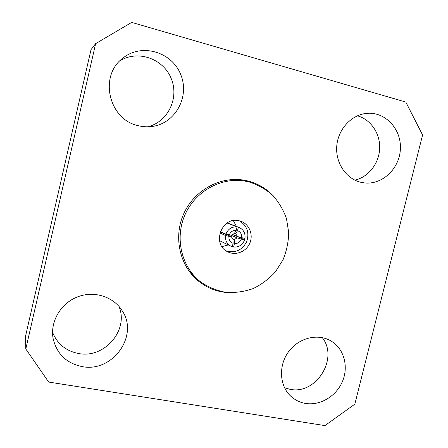 <?xml version="1.0" encoding="UTF-8"?>
<svg xmlns="http://www.w3.org/2000/svg" width="448" height="448" viewBox="0 0 448 448"><rect width="100%" height="100%" fill="white"/><g stroke="black" fill="none" stroke-linecap="round" stroke-linejoin="round"><path stroke-width="0.67" d="M225.613 235.542C225.07 240.352 226.806 243.897 230.821 246.176L232.282 246.747L233.111 243.314C230.087 242.043 228.693 239.697 228.928 236.281L225.613 235.542L219.873 232.949M227.091 223.031L237.065 226.906C231.717 226.537 228.015 228.962 225.943 234.17L220.287 231.655M227.254 222.925L239.03 227.427L227.31 222.891M238.375 227.203L237.546 230.642C240.554 231.924 241.942 234.27 241.696 237.675L244.972 238.403C245.526 233.223 243.544 229.566 239.03 227.427M233.587 234.87L244.642 239.77C242.603 244.938 238.918 247.358 233.593 247.033L234.422 243.606C237.709 243.718 240.027 242.2 241.371 239.042L244.642 239.77M232.361 246.434L233.593 247.033M220.17 231.991L231.274 236.583L232.949 239.406L233.111 243.314M236.236 230.345L234.399 233.386L231.605 235.217L229.258 234.909C230.608 231.734 232.938 230.21 236.236 230.345L237.065 226.906M232.26 234.293L237.378 236.505L235.71 233.677L234.522 233.178M232.008 238.672L234.259 239.691L237.048 237.866L230.759 235.105M229.258 234.909L225.943 234.17M237.378 236.505L241.696 237.675M237.546 230.642L235.71 233.677M231.274 236.583L228.928 236.281M241.371 239.042L237.048 237.866M234.259 239.691L234.422 243.606M95.642 43.635L131.684 22.4L405.821 102.066L422.576 134.994L354.822 404.18L324.918 425.6L48.681 382.06L25.799 348.986L95.642 43.635L91.017 49.638L25.424 336.678L25.799 348.986M273.269 195.866C266.202 188.434 257.678 183.456 247.699 180.936L243.97 180.169C219.996 176.019 193.833 190.512 183.495 214.278C173.04 237.989 180.13 267.047 199.433 281.854C208.757 288.915 219.223 292.544 230.838 292.746M360.472 182.202C345.794 178.562 335.199 162.484 336.795 145.673C338.268 128.856 351.73 114.531 367.013 113.344C385.386 111.658 401.47 129.142 400.389 148.876C399.666 168.61 382.245 185.153 364.235 182.896L360.472 182.202M305.525 403.43C299.874 402.466 294.958 400.053 290.769 396.194C279.261 385.599 278.314 365.165 288.876 351.316C299.298 337.366 318.825 333.043 331.822 341.471C344.187 349.306 348.729 366.822 342.44 381.506C336.246 396.228 320.174 405.882 305.525 403.43M82.085 366.587C66.276 363.227 56.599 353.78 53.054 338.24C50.086 321.406 60.934 303.178 77.622 296.85C94.276 290.399 113.753 296.755 122.349 311.002C139.059 335.81 112.437 372.842 82.085 366.587M138.169 125.658C109.038 119.756 98.56 76.294 122.634 58.33C141.238 42.784 171.78 51.688 180.667 74.413C190.165 96.852 175.073 123.973 151.57 126.538C147.078 127.07 142.615 126.773 138.169 125.658M357.37 115.819C370.815 119.42 380.341 133.594 379.669 148.523C379.081 163.464 368.458 177.072 354.889 180.158M322.269 337.618C338.957 358.305 316.21 394.99 290.052 389.312L284.558 387.789M118.894 306.298C129.214 329.868 104.552 358.887 78.428 353.489C65.89 350.974 57.266 343.902 52.556 332.265M119.627 61.079C137.407 49.482 163.246 58.514 171.164 78.422C179.525 98.146 167.826 122.17 147.582 126.795M245.599 180.583L242.934 180.006M226.19 250.897C235.11 253.35 241.914 250.359 246.596 241.914C249.626 232.747 247.212 225.719 239.361 220.825C247.212 225.719 249.626 232.747 246.596 241.914C241.914 250.359 235.11 253.35 226.19 250.897M221.945 246.613L228.301 244.944M236.415 226.414L233.335 220.612M231.969 234.623L233.559 234.976M245.095 181.076C221.267 176.876 195.21 191.268 184.934 214.911C174.53 238.493 181.625 267.406 200.866 282.066C208.583 287.291 216.994 290.73 226.106 292.387C235.346 292.947 244.378 291.67 253.198 288.546C261.638 284.435 269.052 278.858 275.442 271.824L282.99 259.868C286.619 251.042 288.518 241.892 288.691 232.406L286.474 218.59C283.349 209.748 278.673 201.897 272.434 195.037C265.44 188.966 257.505 184.559 248.623 181.81L241.954 180.538C236.146 179.553 230.294 179.564 224.392 180.561M186.446 267.204C189.717 272.216 193.682 276.522 198.341 280.123L200.866 282.066M239.226 220.797C221.878 215.902 211.26 244.188 227.595 251.737C235.458 255.948 246.114 251.849 249.771 243.303C253.574 234.819 249.357 224.213 240.929 221.29L239.226 220.797M230.821 246.176L219.537 240.643"/></g></svg>
